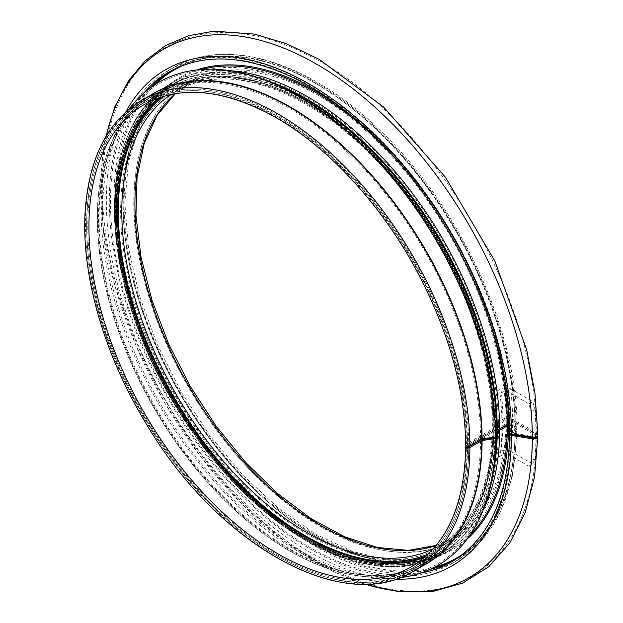 <?xml version="1.0" encoding="UTF-8"?>
<svg xmlns="http://www.w3.org/2000/svg" width="623" height="623" viewBox="0 0 623 623"><rect width="100%" height="100%" fill="white"/><g stroke="black" fill="none" stroke-linecap="round" stroke-linejoin="round"><path stroke-width="0.47" stroke-dasharray="3.12 2.34" d="M501.967 427.643A269.65 155.68 60 0 1 500.043 456.316L496.804 457.212L492.271 456.293A264.183 152.526 60 0 0 492.271 393.829L497.45 394.686L504.871 391.065L506.81 391.073L528.943 403.852L531.053 411.764A304.071 175.554 60 0 1 532.089 433.374L533.537 437.105M500.043 456.316L504.871 453.528A269.65 155.68 -120 0 0 506.795 424.941M533.187 438.849L532.089 440.414A304.071 175.554 60 0 1 531.053 460.833L528.943 466.308L506.81 453.536L504.871 453.528M492.271 456.293L500.97 451.27C504.209 449.744 507.441 449.759 510.681 451.301A271.013 156.474 -120 0 0 510.681 388.845L532.805 401.617L534.916 409.529A304.071 175.554 60 0 1 535.951 431.139L537.594 435.391M492.271 393.829L500.97 388.814A264.183 152.526 60 0 1 500.97 451.27M528.943 403.852L532.805 401.617M510.681 388.845C507.457 387.296 504.217 387.288 500.97 388.814M531.053 411.764L534.916 409.529M532.089 433.374L535.951 431.139M536.255 436.521L536.816 436.193M536.185 437.852L535.951 438.187A304.071 175.554 60 0 1 534.916 458.606L532.805 464.08L510.681 451.301M532.089 440.414L535.951 438.187M531.053 460.833L534.916 458.606M528.943 466.308L532.805 464.08M537.828 434.581A4.369 2.515 -0.2 0 0 536.551 432.806L509.7 417.41A2.461 1.417 -0.2 0 0 506.219 417.418L493.081 425.003A2.461 1.417 -0.2 0 0 492.365 426.007A2.461 1.417 -0.2 0 0 493.081 427.004L493.852 427.448A0.818 0.475 179.8 0 1 493.852 428.118L466.425 443.95A2.461 1.417 -0.2 0 0 465.7 444.954M509.505 424.863L515.104 428.071A0.818 0.475 179.8 0 1 515.104 428.741L510.354 431.482A2.461 1.417 -0.2 0 0 509.63 432.487M495.324 428.601A268.56 155.049 -120 0 0 377.795 158.779A268.56 155.049 -120 0 0 171.154 87.15L143.407 103.169A268.552 155.049 -120 0 1 350.048 174.798A268.552 155.049 -120 0 1 467.585 444.62A268.56 155.049 -120 0 0 350.048 174.798A268.56 155.049 -120 0 0 143.407 103.169C180.078 83.139 224.132 87.259 275.561 115.528C328.29 145.128 380.84 201.595 416.569 267.103C449.627 328.376 466.549 387.662 467.343 444.954A0.818 0.475 -0.2 0 1 467.585 444.62L495.324 428.601A2.461 1.417 179.8 0 1 497.699 428.227A0.818 0.475 -0.2 0 0 498.493 428.102L506.219 423.64A2.461 1.417 179.8 0 1 509.7 423.64L516.265 427.401A2.461 1.417 179.8 0 1 516.981 428.398A2.461 1.417 179.8 0 1 516.265 429.403L511.506 432.144A0.818 0.475 -0.2 0 0 511.88 432.938L532.751 436.108A2.733 1.573 -0.2 0 0 536.193 434.581A2.733 1.573 -0.2 0 0 535.391 433.476L508.539 418.08A0.818 0.475 -0.2 0 0 507.379 418.088L494.241 425.665A0.818 0.475 -0.2 0 0 494.241 426.334L495.012 426.778A2.461 1.417 179.8 0 1 495.737 427.775A2.461 1.417 179.8 0 1 495.012 428.78L467.585 444.62L468.745 445.281L495.48 429.847M467.343 444.954A0.818 0.475 -0.2 0 0 468.745 445.281L480.559 438.46A2.461 1.417 179.8 0 1 481.657 438.094L495.168 435.983L495.596 436.894M495.168 435.983A277.515 160.228 -120 0 0 334.201 120.932A277.515 160.228 -120 0 0 115.621 136.787A277.515 160.228 -120 0 0 160.173 403.587A277.515 160.228 -120 0 0 368.956 575.582A277.515 160.228 -120 0 0 495.168 437.564M129.156 109.08A278.94 161.046 -120 0 0 114.102 136.164A278.94 161.046 -120 0 0 158.888 404.335A278.94 161.046 -120 0 0 368.73 577.202A278.94 161.046 -120 0 0 399.717 577.708M482.366 438.958L495.519 431.357M509.544 426.444L515.104 429.675A0.818 0.475 -179.8 0 1 515.104 430.353L510.354 433.094A2.461 1.425 0.2 0 0 510.066 433.289M537.696 435.703A4.369 2.531 0.2 0 0 536.551 434.535L509.7 418.921A2.461 1.425 0.2 0 0 506.219 418.913L493.081 426.498A2.461 1.425 0.2 0 0 492.365 427.503A2.461 1.425 0.2 0 0 493.081 428.515L493.852 428.967A0.818 0.475 -179.8 0 1 493.852 429.636L466.425 445.476A2.461 1.425 0.2 0 0 466.09 445.718M536.154 436.575A2.733 1.581 0.2 0 0 536.193 436.326A2.733 1.581 0.2 0 0 535.391 435.204L508.539 419.591A0.818 0.475 0.2 0 0 507.379 419.591L494.241 427.176A0.818 0.475 0.2 0 0 494.241 427.845L495.012 428.297A2.461 1.425 -179.8 0 1 495.737 429.309A2.461 1.425 -179.8 0 1 495.012 430.306L467.585 446.146A0.818 0.475 0.2 0 0 467.406 446.294M532.751 436.108L532.751 437.844A2.733 1.581 0.2 0 0 533.895 437.883M509.513 425.096A2.461 1.425 -179.8 0 1 509.7 425.19L516.265 429.006A2.461 1.425 -179.8 0 1 516.981 430.018A2.461 1.425 -179.8 0 1 516.265 431.023L511.506 433.772A0.818 0.475 0.2 0 0 511.405 433.842M467.943 446.356L467.585 446.146A268.552 155.049 -120 0 1 467.585 446.325A268.56 155.049 -120 0 0 467.585 446.146L495.324 430.127A268.56 155.049 -120 0 1 439.706 552.305L411.967 568.324A268.56 155.049 -120 0 0 467.577 446.816A268.552 155.049 -120 0 1 411.967 568.324C447.914 546.394 466.378 505.783 467.343 446.481M143.407 103.169A268.56 155.049 -120 0 0 143.407 413.275A268.56 155.049 -120 0 0 411.967 568.324A268.552 155.049 -120 0 1 143.407 413.275A268.552 155.049 -120 0 1 143.407 103.169L170.842 87.329A268.552 155.049 -120 0 0 170.842 397.435A268.552 155.049 -120 0 0 439.394 552.484A268.552 155.049 -120 0 0 495.012 430.306M278.87 85.919A270.195 155.999 -120 0 0 170.336 85.733L142.589 101.751A270.195 155.999 -120 0 1 350.492 173.809A270.195 155.999 -120 0 1 468.745 445.281A270.195 155.999 -120 0 0 350.492 173.809A270.195 155.999 -120 0 0 142.589 101.751A270.195 155.999 -120 0 0 142.589 413.742A270.195 155.999 -120 0 0 412.784 569.741A270.195 155.999 -120 0 0 468.745 446.823A270.195 155.999 -120 0 1 412.784 569.741A270.195 155.999 -120 0 1 142.589 413.742A270.195 155.999 -120 0 1 142.589 101.751C68.662 140.315 68.226 288.34 141.117 411.881C211.135 538.942 341.591 615.103 412.784 569.741L440.523 553.722A270.195 155.999 -120 0 0 494.631 459.634M500.043 393.853A269.65 155.68 60 0 1 501.967 427.433M506.795 424.645A269.65 155.68 -120 0 0 504.871 391.065M506.81 391.073A271.013 156.474 60 0 1 508.726 424.419M508.726 424.847A271.013 156.474 60 0 1 506.81 453.536M170.336 85.733A270.195 155.999 -120 0 0 170.328 397.731A270.195 155.999 -120 0 0 440.523 553.722C424.738 562.795 406.726 566.961 386.486 566.221L362.609 563.106C298.947 550.008 225.043 488.152 176.184 406.92C96.993 281.409 94.501 124.686 170.336 85.733M263.031 79.347A270.608 156.233 -120 0 0 115.13 225.915A270.608 156.233 -120 0 0 291.517 531.442A270.608 156.233 -120 0 0 492.404 476.634M230.105 70.726A271.83 156.941 -120 0 0 171.52 83.155A271.83 156.941 -120 0 0 171.52 397.038A271.83 156.941 -120 0 0 443.35 553.987A271.83 156.941 -120 0 0 483.409 509.466M480.901 297.373A271.83 156.941 -120 0 0 412.473 178.879M201.525 69.488A271.83 156.941 -120 0 0 179.245 78.693A271.83 156.941 -120 0 0 179.245 392.583A271.83 156.941 -120 0 0 451.083 549.525A271.83 156.941 -120 0 0 470.186 534.83M505.775 385.949A272.656 157.417 -120 0 0 348.273 113.129M196.611 69.963A272.656 157.417 -120 0 0 179.416 392.482A272.656 157.417 -120 0 0 467.328 538.856M515.104 428.071A281.939 162.782 -120 0 0 396.843 150.299A281.939 162.782 -120 0 0 182.882 65.431M155.509 84.292A281.939 162.782 -120 0 0 174.775 395.161A281.939 162.782 -120 0 0 434.356 567.28M464.384 553.006A281.939 162.782 -120 0 0 515.104 429.675M515.104 428.741A282.764 163.257 -120 0 0 391.353 144.645A282.764 163.257 -120 0 0 173.786 69.231A282.764 163.257 -120 0 0 171.418 70.64M151.521 86.979A282.764 163.257 -120 0 0 173.778 395.737A282.764 163.257 -120 0 0 430.041 569.399M454.136 560.334A282.764 163.257 -120 0 0 456.542 558.987A282.764 163.257 -120 0 0 515.104 430.353M510.354 431.482A282.764 163.257 -120 0 0 386.603 147.386A282.764 163.257 -120 0 0 169.028 71.972L173.786 69.231C195.404 56.895 220.542 53.142 249.192 57.955C313.712 68.312 389.406 127.388 442.011 208.253C487.793 277.399 515.47 360.452 515.346 428.406M143.586 93.279A282.764 163.257 -120 0 0 169.028 398.479A282.764 163.257 -120 0 0 420.618 573.121M515.346 430.018C514.388 492.567 494.787 535.562 456.542 558.987L451.792 561.736A282.764 163.257 -120 0 0 510.354 433.094M125.83 111.945A286.448 165.383 -120 0 0 165.679 400.418A286.448 165.383 -120 0 0 395.574 579.156M106.268 135.954A305.161 176.184 -120 0 0 365 584.094M536.551 432.806L536.551 434.535M509.7 417.41L509.7 418.921M506.219 417.418A262.548 151.584 -120 0 0 391.322 153.64A262.548 151.584 -120 0 0 189.299 83.614A262.548 151.584 -120 0 0 175.281 93.66M436.131 545.475A262.548 151.584 -120 0 0 451.846 538.358A262.548 151.584 -120 0 0 506.219 418.913M493.081 425.003A262.548 151.584 -120 0 0 378.184 161.225A262.548 151.584 -120 0 0 176.161 91.199A262.548 151.584 -120 0 0 170.936 94.47M433.265 548.832A262.548 151.584 -120 0 0 438.709 545.943A262.548 151.584 -120 0 0 493.081 426.498M493.081 427.004A265.001 153.001 -120 0 0 370.794 154.255A265.001 153.001 -120 0 0 163.966 96.207M428.274 554.003A265.001 153.001 -120 0 0 493.081 428.515M493.852 427.448A266.099 153.632 -120 0 0 369.384 151.895A266.099 153.632 -120 0 0 161.069 97.095M426.054 556.066A266.099 153.632 -120 0 0 493.852 428.967M493.852 428.118A266.917 154.107 -120 0 0 377.04 159.94A266.917 154.107 -120 0 0 171.66 88.754A266.917 154.107 -120 0 0 158.592 97.943M424.084 557.787A266.917 154.107 -120 0 0 438.576 551.067A266.917 154.107 -120 0 0 493.852 429.636M466.425 443.95A266.917 154.107 -120 0 0 349.612 175.779A266.917 154.107 -120 0 0 144.232 104.586L171.66 88.754C217.902 61.14 289.298 79.923 352.602 135.993C433.834 205.419 495.184 331.895 494.094 427.783M494.094 429.302C493.198 488.354 474.687 528.943 438.576 551.067L411.141 566.907A266.917 154.107 -120 0 0 466.425 445.476M141.771 100.334A271.83 156.941 -120 0 0 141.771 414.217A271.83 156.941 -120 0 0 413.602 571.159M150.011 95.576A271.947 157.004 -120 0 0 110.154 145.813C119.943 122.108 134.42 104.672 153.585 93.512A271.83 156.941 -120 0 0 153.585 407.395A271.83 156.941 -120 0 0 425.416 564.337C406.173 575.356 383.83 579.18 358.404 575.8A271.947 157.004 -120 0 0 421.841 566.4M114.102 136.164L110.154 145.813A271.947 157.004 -120 0 0 153.819 407.263A271.947 157.004 -120 0 0 358.404 575.8L368.73 577.202M171.154 87.15A268.56 155.049 -120 0 0 171.154 397.256A268.56 155.049 -120 0 0 439.706 552.305C382.506 587.847 282.795 545.623 210.753 453.544C166.489 397.163 137.216 336.194 122.933 270.631C104.742 185.724 124.312 113.082 171.154 87.15M497.699 428.227L497.699 429.769M498.493 428.102A270.195 155.999 -120 0 0 380.24 156.638A270.195 155.999 -120 0 0 172.337 84.572A270.195 155.999 -120 0 0 172.337 396.571A270.195 155.999 -120 0 0 442.532 552.57A270.195 155.999 -120 0 0 498.493 429.644M506.219 423.64A270.195 155.999 -120 0 0 387.973 152.176A270.195 155.999 -120 0 0 180.07 80.11A270.195 155.999 -120 0 0 180.063 392.108A270.195 155.999 -120 0 0 450.258 548.108A270.195 155.999 -120 0 0 506.219 425.182M509.7 423.64L509.7 425.19M516.265 427.401L516.265 429.006M516.265 429.403A284.399 164.199 -120 0 0 391.797 143.664A284.399 164.199 -120 0 0 172.968 67.814A284.399 164.199 -120 0 0 172.96 396.205A284.399 164.199 -120 0 0 457.36 560.404A284.399 164.199 -120 0 0 516.218 435.243M516.233 434.574A284.399 164.199 -120 0 0 516.265 431.023M511.506 432.144A284.399 164.199 -120 0 0 387.047 146.405A284.399 164.199 -120 0 0 168.21 70.555A284.399 164.199 -120 0 0 168.21 398.954A284.399 164.199 -120 0 0 452.61 563.153A284.399 164.199 -120 0 0 511.506 434.441M511.88 432.938L511.88 434.566M535.391 433.476L535.391 435.204M508.539 418.08L508.539 419.591M507.379 418.088A264.183 152.526 -120 0 0 391.758 152.658A264.183 152.526 -120 0 0 188.481 82.197A264.183 152.526 -120 0 0 188.481 387.249A264.183 152.526 -120 0 0 452.664 539.775A264.183 152.526 -120 0 0 507.379 419.591M494.241 425.665A264.183 152.526 -120 0 0 378.62 160.236A264.183 152.526 -120 0 0 175.343 89.782A264.183 152.526 -120 0 0 175.343 394.834A264.183 152.526 -120 0 0 439.526 547.36A264.183 152.526 -120 0 0 494.241 427.176M494.241 426.334L494.241 427.845M495.012 426.778L495.012 428.297M495.012 428.78A268.552 155.049 -120 0 0 377.483 158.958A268.552 155.049 -120 0 0 170.842 87.329C219.21 58.469 293.838 79.549 358.653 139.194C437.907 209.686 496.71 333.375 495.737 427.775M480.559 438.46A270.195 155.999 -120 0 0 362.306 166.987A270.195 155.999 -120 0 0 154.403 94.93A270.195 155.999 -120 0 0 154.403 406.92A270.195 155.999 -120 0 0 424.598 562.919A270.195 155.999 -120 0 0 480.559 440.002M481.657 438.094A270.522 156.186 -120 0 0 324.747 130.986A270.522 156.186 -120 0 0 111.673 146.436A270.522 156.186 -120 0 0 155.111 406.515A270.522 156.186 -120 0 0 358.622 574.172A270.522 156.186 -120 0 0 481.657 439.636M171.52 83.155C121.485 111.065 102.281 187.796 122.225 275.319C137.278 344.535 175.904 418.664 225.464 473.472C296.307 553.645 387.327 587.917 443.35 553.987L451.083 549.525C398.907 581.189 313.649 552.29 244.115 478.861C195.225 427.059 160.041 366.994 138.563 298.666C107.6 199.734 124.678 108.542 179.245 78.693L171.52 83.155M363.902 584.109L331.981 570.972L286.074 542.501L241.669 503.828L200.676 456.659L164.916 403.089L135.697 344.893L114.749 285.217L103.021 226.749L101.066 172.088L105.715 136.896M492.365 426.007C492.622 356.13 460.646 268.645 409.872 200.645C338.974 102.437 234.715 54.481 176.161 91.199L189.299 83.614L175.336 93.652M436.17 545.429L451.846 538.358L438.709 545.943C473.472 524.846 491.352 485.364 492.365 427.503M172.337 84.572L148.461 104.376L130.737 132.411L119.826 167.571L116.143 208.51L119.795 253.654L130.651 301.298L148.282 349.604L172.026 396.719L200.956 440.843L233.975 480.278L269.806 513.508L307.092 539.261L344.394 556.541L380.295 564.679L413.438 563.348L442.532 552.57L450.258 548.108L421.748 558.652L389.064 559.921L353.428 551.791L316.243 534.511L278.972 508.718L243.087 475.411L209.99 435.859L180.974 391.602L157.152 344.34L139.443 295.902L128.533 248.164L124.826 202.981L128.455 162.128L139.233 127.201L156.677 99.54L180.07 80.11L172.337 84.572M516.981 430.018L516.926 434.683M516.911 435.352L512.277 476.494L500.518 511.872L482 540.211L457.36 560.404L452.61 563.153C490.698 539.923 510.253 496.905 511.273 434.106M511.273 432.479C512.114 337.845 456.534 214.483 378.667 138.275C339.917 99.999 300.613 75.017 260.757 63.32C225.113 53.376 194.259 55.79 168.21 70.555L172.968 67.814C224.132 37.263 303.144 59.574 371.783 122.739C455.732 197.398 518.025 328.422 516.981 428.398M536.193 434.581C538.584 294.593 424.271 109.259 306.609 54.466C234.762 17.553 165.438 27.731 130.207 81.192C102.203 124.6 95.288 182.905 109.453 256.108C125.278 335.75 169.425 422.137 226.71 485.59C288.519 555.077 364.221 595.635 424.395 590.752C492.38 586.85 536.777 524.862 536.193 436.326M494 426C493.245 370.148 476.852 312.302 444.822 252.463C396.726 162.65 316.141 92.033 248.18 79.923C220.363 74.659 196.081 77.945 175.343 89.782L188.481 82.197C177.462 88.567 167.961 97.219 160.002 108.129C153.227 117.436 147.737 128.174 143.524 140.339C120.037 205.247 140.899 310.347 194.625 396.913C264.518 514.995 386.315 582.038 452.664 539.775L439.526 547.36C474.89 525.789 493.05 485.839 494 427.51M495.737 429.309C494.888 488.837 476.112 529.893 439.394 552.484L411.967 568.324M115.621 136.787L111.673 146.436C121.345 123.035 135.588 105.863 154.403 94.93L142.589 101.751M368.956 575.582L358.622 574.172C383.729 577.498 405.713 573.744 424.598 562.919L412.784 569.741"/><path stroke-width="0.93" d="M533.537 437.105L533.849 437.907L533.187 438.849M537.594 435.391L536.185 437.852M533.849 437.907L536.255 436.521M536.816 436.193L537.711 435.679M466.09 445.718A2.461 1.425 0.2 0 0 465.7 446.473C464.68 505.3 446.496 545.444 411.141 566.907A266.917 154.107 -120 0 1 144.225 412.8A266.917 154.107 -120 0 1 144.232 104.586C178.676 85.569 220.34 88.676 269.229 113.916C323.446 142.48 378.301 200.302 415.128 267.89C448.062 328.952 464.922 387.973 465.7 444.954A2.461 1.417 -0.2 0 0 467.227 446.255A2.461 1.417 -0.2 0 0 469.898 445.943L481.719 439.122A0.818 0.475 179.8 0 1 482.085 439.005L495.596 436.894A278.94 161.046 -120 0 0 350.609 134.366A278.94 161.046 -120 0 0 129.156 109.08M143.586 93.279A282.764 163.257 -120 0 1 169.028 71.972C204.173 52.48 246.646 54.894 296.431 79.214C339.846 101.456 380.03 136.624 416.989 184.72C473.792 258.638 509.949 355.46 509.63 432.487A2.461 1.417 -0.2 0 0 511.452 433.849L532.33 437.027A4.369 2.515 -0.2 0 0 537.828 434.581L534.962 393.144L526.653 349.628L494.802 260.92L445.461 177.251L383.558 106.977L319.085 59.271L286.44 43.672L254.457 34.101L213.93 31.15L188.434 35.752L165.383 45.689L145.229 60.828L128.502 80.788L114.881 106.689L105.715 136.896M495.48 429.847L496.484 429.263A0.818 0.475 179.8 0 1 497.279 429.138A2.461 1.417 -0.2 0 0 499.654 428.772L507.379 424.31A0.818 0.475 179.8 0 1 508.539 424.302L509.505 424.863M467.406 446.294A0.818 0.475 0.2 0 0 468.745 446.823L480.559 440.002A2.461 1.425 -179.8 0 1 481.657 439.636L495.168 437.564L495.596 438.483A278.94 161.046 -120 0 1 399.717 577.708M467.943 446.356L468.745 446.823L482.366 438.958M495.519 431.357L496.484 430.805A0.818 0.475 -179.8 0 1 497.279 430.68A2.461 1.425 0.2 0 0 499.654 430.322L507.379 425.859A0.818 0.475 -179.8 0 1 508.539 425.859L509.544 426.444M510.066 433.289A2.461 1.425 0.2 0 0 509.63 434.099A2.461 1.425 0.2 0 0 511.452 435.477L532.33 438.763A4.369 2.531 0.2 0 0 537.828 436.334A4.369 2.531 0.2 0 0 537.696 435.703M465.7 446.473A2.461 1.425 0.2 0 0 467.219 447.797A2.461 1.425 0.2 0 0 469.898 447.493L481.719 440.671A0.818 0.475 -179.8 0 1 482.085 440.554L495.596 438.483M533.895 437.883A2.733 1.581 0.2 0 0 536.154 436.575M511.405 433.842A0.818 0.475 0.2 0 0 511.88 434.566L532.751 437.844M495.324 430.127A2.461 1.425 -179.8 0 1 497.699 429.769A0.818 0.475 0.2 0 0 498.493 429.644L506.219 425.182A2.461 1.425 -179.8 0 1 509.513 425.096M467.577 446.816A268.56 155.049 -120 0 0 467.585 446.325A268.552 155.049 -120 0 1 467.577 446.816M508.726 424.419A271.013 156.474 60 0 1 508.726 424.847M496.484 429.263A270.195 155.999 -120 0 0 278.87 85.919M494.631 459.634A270.195 155.999 -120 0 0 496.484 430.805M497.279 429.138A270.608 156.233 -120 0 0 263.031 79.347M492.404 476.634A270.608 156.233 -120 0 0 497.279 430.68M499.654 428.772A271.83 156.941 -120 0 0 230.105 70.726M483.409 509.466A271.83 156.941 -120 0 0 499.654 430.322M507.379 424.31A271.83 156.941 -120 0 0 480.901 297.373M412.473 178.879A271.83 156.941 -120 0 0 201.525 69.488M470.186 534.83A271.83 156.941 -120 0 0 507.379 425.859M508.539 424.302A272.656 157.417 -120 0 0 505.775 385.949M348.273 113.129A272.656 157.417 -120 0 0 196.611 69.963M467.328 538.856A272.656 157.417 -120 0 0 508.539 425.859M182.882 65.431A281.939 162.782 -120 0 0 155.509 84.292M434.356 567.28A281.939 162.782 -120 0 0 464.384 553.006M171.418 70.64A282.764 163.257 -120 0 0 151.521 86.979M430.041 569.399A282.764 163.257 -120 0 0 454.136 560.334M420.618 573.121A282.764 163.257 -120 0 0 451.792 561.736C489.273 538.973 508.555 496.422 509.63 434.099M511.452 433.849A286.448 165.383 -120 0 0 352.976 114.881A286.448 165.383 -120 0 0 125.83 111.945M395.574 579.156A286.448 165.383 -120 0 0 511.452 435.477M532.33 437.027A305.161 176.184 -120 0 0 340.555 79.557A305.161 176.184 -120 0 0 106.268 135.954M365 584.094A305.161 176.184 -120 0 0 532.33 438.763M175.281 93.66A262.548 151.584 -120 0 0 189.299 386.774A262.548 151.584 -120 0 0 436.131 545.475M170.936 94.47A262.548 151.584 -120 0 0 176.161 394.359A262.548 151.584 -120 0 0 433.265 548.832M163.966 96.207A265.001 153.001 -120 0 0 173.194 396.072A265.001 153.001 -120 0 0 428.274 554.003M161.069 97.095A266.099 153.632 -120 0 0 172.649 396.392A266.099 153.632 -120 0 0 426.054 556.066M158.592 97.943A266.917 154.107 -120 0 0 171.66 396.96A266.917 154.107 -120 0 0 424.084 557.787M469.898 445.943A271.83 156.941 -120 0 0 350.936 172.828A271.83 156.941 -120 0 0 141.771 100.334C107.693 121.033 88.832 158.04 85.172 211.337C81.083 274.727 104.096 354.791 145.992 423.399C217.559 545.102 343.18 615.462 413.602 571.159A271.83 156.941 -120 0 0 469.898 447.493M481.719 439.122A271.83 156.941 -120 0 0 362.75 166.006A271.83 156.941 -120 0 0 153.585 93.512L141.771 100.334M413.602 571.159L425.416 564.337A271.83 156.941 -120 0 0 481.719 440.671M482.085 439.005A271.947 157.004 -120 0 0 360.538 163.133A271.947 157.004 -120 0 0 150.011 95.576M421.841 566.4A271.947 157.004 -120 0 0 482.085 440.554M516.218 435.243A284.399 164.199 -120 0 0 516.233 434.574M511.506 434.441A284.399 164.199 -120 0 0 511.506 433.857M537.828 436.334L534.581 476.844L525.158 512.745L509.754 543.022L488.744 566.743L462.725 583.097L432.58 591.539L399.312 591.85L363.902 584.109M175.336 93.652L157.128 115.302L144.209 143.461L137.06 177.228L135.962 215.48L140.985 256.925L151.965 300.161L168.56 343.764L190.202 386.268L216.189 426.264L245.657 462.43L277.609 493.556L310.986 518.624L344.659 536.792L377.476 547.485L408.322 550.374L436.17 545.429M516.926 434.683L516.911 435.352"/></g></svg>
